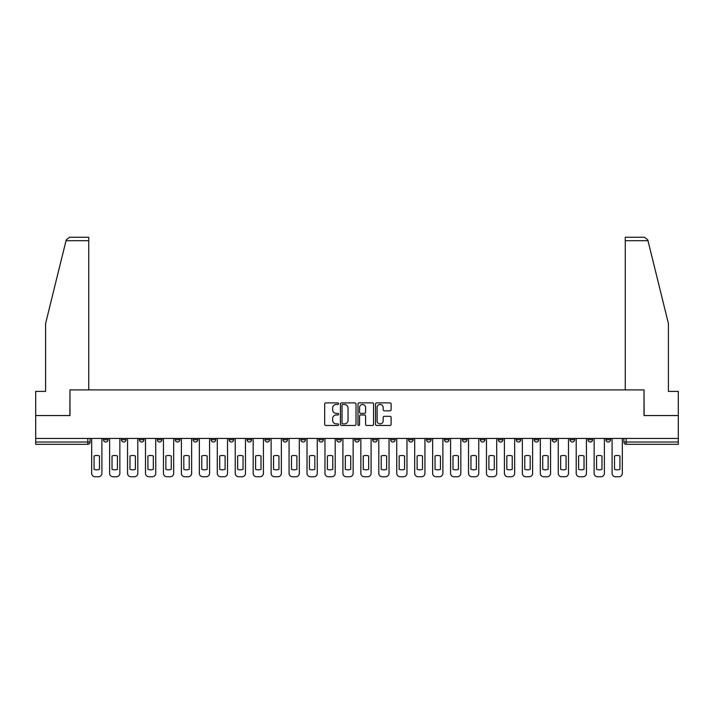 <?xml version="1.0" encoding="UTF-8"?>
<svg xmlns="http://www.w3.org/2000/svg" width="714" height="714" viewBox="0 0 714 714"><rect width="100%" height="100%" fill="white"/><g stroke="black" fill="none" stroke-linecap="round" stroke-linejoin="round"><path stroke-width="1.07" d="M338.597 403.669A0.794 0.794 0 0 0 337.802 402.883L325.807 402.883A1.133 1.133 0 0 0 324.674 404.008L324.674 424.339A1.133 1.133 0 0 0 325.807 425.464L337.802 425.464A0.794 0.794 0 0 0 338.597 424.678A0.794 0.794 0 0 0 337.802 423.884L336.249 423.884A3.615 3.615 0 0 1 332.635 420.269L332.635 418.574A3.615 3.615 0 0 1 336.249 414.968L337.802 414.968A0.794 0.794 0 0 0 338.597 414.174A0.794 0.794 0 0 0 337.802 413.379L336.249 413.379A3.615 3.615 0 0 1 332.635 409.774L332.635 408.078A3.615 3.615 0 0 1 336.249 404.463L337.802 404.463A0.794 0.794 0 0 0 338.597 403.669M587.997 438.45L587.997 439.708L592.593 439.708A2.303 2.303 0 0 1 590.299 442.011A2.303 2.303 0 0 1 587.997 439.708L587.997 438.45M570.049 438.45L570.049 439.708L574.654 439.708A2.303 2.303 0 0 1 572.351 442.011A2.303 2.303 0 0 1 570.049 439.708L570.049 438.45M462.377 438.45L462.377 439.708L466.974 439.708A2.303 2.303 0 0 1 464.671 442.011A2.303 2.303 0 0 1 462.377 439.708L462.377 438.45M444.429 438.45L444.429 439.708L449.026 439.708A2.303 2.303 0 0 1 446.732 442.011A2.303 2.303 0 0 1 444.429 439.708L444.429 438.45M426.481 438.45L426.481 439.708L431.086 439.708A2.303 2.303 0 0 1 428.784 442.011A2.303 2.303 0 0 1 426.481 439.708L426.481 438.45M390.594 438.45L390.594 439.708L395.19 439.708A2.303 2.303 0 0 1 392.887 442.011A2.303 2.303 0 0 1 390.594 439.708L390.594 438.45M354.697 439.708L354.697 438.45L354.697 439.708A2.303 2.303 0 0 0 357 442.011A2.303 2.303 0 0 1 354.697 439.708L359.303 439.708A2.303 2.303 0 0 1 357 442.011A2.303 2.303 0 0 0 359.303 439.708L359.303 438.45L359.303 439.708M336.749 439.708L336.749 438.45L336.749 439.708A2.303 2.303 0 0 0 339.052 442.011A2.303 2.303 0 0 1 336.749 439.708L341.354 439.708A2.303 2.303 0 0 1 339.052 442.011M318.81 439.708L318.81 438.45L318.81 439.708A2.303 2.303 0 0 0 321.113 442.011A2.303 2.303 0 0 1 318.81 439.708L323.406 439.708A2.303 2.303 0 0 1 321.113 442.011A2.303 2.303 0 0 0 323.406 439.708L323.406 438.45L323.406 439.708M300.862 438.45L300.862 439.708L305.467 439.708A2.303 2.303 0 0 1 303.164 442.011A2.303 2.303 0 0 1 300.862 439.708L300.862 438.45M282.914 438.45L282.914 439.708L287.519 439.708A2.303 2.303 0 0 1 285.216 442.011A2.303 2.303 0 0 1 282.914 439.708L282.914 438.45M264.974 438.45L264.974 439.708L269.571 439.708A2.303 2.303 0 0 1 267.268 442.011A2.303 2.303 0 0 1 264.974 439.708L264.974 438.45M247.026 439.708L247.026 438.45L247.026 439.708A2.303 2.303 0 0 0 249.329 442.011A2.303 2.303 0 0 1 247.026 439.708L251.623 439.708A2.303 2.303 0 0 1 249.329 442.011M211.13 439.708L211.13 438.45L211.13 439.708A2.303 2.303 0 0 0 213.432 442.011A2.303 2.303 0 0 1 211.13 439.708L215.735 439.708A2.303 2.303 0 0 1 213.432 442.011A2.303 2.303 0 0 0 215.735 439.708L215.735 438.45L215.735 439.708M193.191 439.708L193.191 438.45L193.191 439.708A2.303 2.303 0 0 0 195.484 442.011A2.303 2.303 0 0 1 193.191 439.708L197.787 439.708A2.303 2.303 0 0 1 195.484 442.011A2.303 2.303 0 0 0 197.787 439.708L197.787 438.45L197.787 439.708M175.242 439.708L175.242 438.45L175.242 439.708A2.303 2.303 0 0 0 177.545 442.011A2.303 2.303 0 0 1 175.242 439.708L179.839 439.708A2.303 2.303 0 0 1 177.545 442.011A2.303 2.303 0 0 0 179.839 439.708L179.839 438.45L179.839 439.708M157.294 439.708L157.294 438.45L157.294 439.708A2.303 2.303 0 0 0 159.597 442.011A2.303 2.303 0 0 1 157.294 439.708L161.899 439.708A2.303 2.303 0 0 1 159.597 442.011M139.346 439.708L139.346 438.45L139.346 439.708A2.303 2.303 0 0 0 141.649 442.011A2.303 2.303 0 0 1 139.346 439.708L143.951 439.708A2.303 2.303 0 0 1 141.649 442.011A2.303 2.303 0 0 0 143.951 439.708L143.951 438.45L143.951 439.708M121.407 439.708L121.407 438.45L121.407 439.708A2.303 2.303 0 0 0 123.7 442.011A2.303 2.303 0 0 1 121.407 439.708L126.003 439.708A2.303 2.303 0 0 1 123.7 442.011A2.303 2.303 0 0 0 126.003 439.708L126.003 438.45L126.003 439.708M389.996 410.845A1.133 1.133 0 0 0 391.129 409.711L391.129 404.008A1.133 1.133 0 0 0 389.996 402.883L376.68 402.883A1.133 1.133 0 0 0 375.546 404.008L375.546 424.339A1.133 1.133 0 0 0 376.68 425.464L389.996 425.464A1.133 1.133 0 0 0 391.129 424.339L391.129 417.449A1.133 1.133 0 0 0 389.996 416.316L384.302 416.316A1.133 1.133 0 0 0 383.168 417.449L383.168 420.867A3.017 3.017 0 0 1 380.151 423.884A3.017 3.017 0 0 1 377.126 420.867L377.126 407.48A3.017 3.017 0 0 1 380.151 404.463A3.017 3.017 0 0 1 383.168 407.48L383.168 409.711A1.133 1.133 0 0 0 384.302 410.845L389.996 410.845M66.027 240.698L66.224 239.868L69.579 237.244L88.732 237.244L88.732 240.698L66.027 240.698L45.589 323.522L45.589 391.397L35.7 391.397L35.7 415.557L69.981 415.557L69.981 389.898L644.019 389.898L644.019 415.557L678.3 415.557L678.3 438.45L35.7 438.45L35.7 442.011L90.116 442.011L90.116 438.45M35.7 415.557L35.7 438.45M356.009 404.008A1.133 1.133 0 0 0 354.885 402.883L341.56 402.883A1.133 1.133 0 0 0 340.426 404.008L340.426 424.339A1.133 1.133 0 0 0 341.56 425.464L354.885 425.464A1.133 1.133 0 0 0 356.009 424.339L356.009 404.008M359.115 402.883L372.44 402.883A1.133 1.133 0 0 1 373.574 404.008L373.574 424.339A1.133 1.133 0 0 1 372.44 425.464L366.737 425.464A1.133 1.133 0 0 1 365.613 424.339L365.613 416.092A1.133 1.133 0 0 0 364.479 414.968L360.695 414.968A1.133 1.133 0 0 0 359.57 416.092L359.57 424.678A0.794 0.794 0 0 1 358.776 425.464A0.794 0.794 0 0 1 357.991 424.678L357.991 404.008A1.133 1.133 0 0 1 359.115 402.883M623.884 438.45L623.884 442.011L678.3 442.011L678.3 444.313L626.187 444.313A2.303 2.303 0 0 1 623.884 442.011M678.3 438.45L678.3 442.011M90.116 442.011A2.303 2.303 0 0 1 87.813 444.313L35.7 444.313L35.7 442.011M610.541 438.45L610.541 439.708A2.303 2.303 0 0 1 608.239 442.011A2.303 2.303 0 0 1 605.945 439.708L610.541 439.708M605.945 438.45L605.945 439.708M592.593 438.45L592.593 439.708M574.654 438.45L574.654 439.708L574.654 438.45M556.706 438.45L556.706 439.708A2.303 2.303 0 0 1 554.403 442.011A2.303 2.303 0 0 1 552.101 439.708L556.706 439.708M552.101 438.45L552.101 439.708M538.758 438.45L538.758 439.708A2.303 2.303 0 0 1 536.455 442.011A2.303 2.303 0 0 1 534.161 439.708L538.758 439.708M534.161 438.45L534.161 439.708M520.809 438.45L520.809 439.708A2.303 2.303 0 0 1 518.516 442.011A2.303 2.303 0 0 1 516.213 439.708L520.809 439.708M516.213 438.45L516.213 439.708M502.87 438.45L502.87 439.708A2.303 2.303 0 0 1 500.568 442.011A2.303 2.303 0 0 1 498.265 439.708L502.87 439.708M498.265 438.45L498.265 439.708M484.922 438.45L484.922 439.708A2.303 2.303 0 0 1 482.619 442.011A2.303 2.303 0 0 1 480.317 439.708L484.922 439.708M480.317 438.45L480.317 439.708M466.974 438.45L466.974 439.708A2.303 2.303 0 0 1 464.671 442.011M449.026 438.45L449.026 439.708M431.086 439.708L431.086 438.45L431.086 439.708A2.303 2.303 0 0 1 428.784 442.011M413.138 438.45L413.138 439.708A2.303 2.303 0 0 1 410.836 442.011A2.303 2.303 0 0 1 408.533 439.708A2.303 2.303 0 0 0 410.836 442.011A2.303 2.303 0 0 0 413.138 439.708L408.533 439.708L408.533 438.45M395.19 439.708L395.19 438.45L395.19 439.708A2.303 2.303 0 0 1 392.887 442.011M377.251 438.45L377.251 439.708A2.303 2.303 0 0 1 374.948 442.011A2.303 2.303 0 0 1 372.646 439.708A2.303 2.303 0 0 0 374.948 442.011M372.646 438.45L372.646 439.708L377.251 439.708M341.354 438.45L341.354 439.708L341.354 438.45M305.467 439.708L305.467 438.45L305.467 439.708A2.303 2.303 0 0 1 303.164 442.011M287.519 439.708L287.519 438.45L287.519 439.708A2.303 2.303 0 0 1 285.216 442.011M269.571 439.708L269.571 438.45L269.571 439.708A2.303 2.303 0 0 1 267.268 442.011M251.623 438.45L251.623 439.708L251.623 438.45M233.683 439.708L233.683 438.45L233.683 439.708A2.303 2.303 0 0 1 231.381 442.011A2.303 2.303 0 0 1 229.078 439.708L233.683 439.708A2.303 2.303 0 0 1 231.381 442.011M229.078 438.45L229.078 439.708M161.899 438.45L161.899 439.708L161.899 438.45M108.055 438.45L108.055 439.708A2.303 2.303 0 0 1 105.761 442.011A2.303 2.303 0 0 1 103.459 439.708A2.303 2.303 0 0 0 105.761 442.011A2.303 2.303 0 0 0 108.055 439.708L108.055 438.45M103.459 438.45L103.459 439.708L108.055 439.708M342.8 404.463A0.794 0.794 0 0 0 342.006 405.257L342.006 423.099A0.794 0.794 0 0 0 342.8 423.884L344.434 423.884A3.615 3.615 0 0 0 348.048 420.269L348.048 408.078A3.615 3.615 0 0 0 344.434 404.463L342.8 404.463M365.613 407.542A3.017 3.017 0 0 0 362.587 404.517A3.017 3.017 0 0 0 359.57 407.542L359.57 412.255A1.133 1.133 0 0 0 360.695 413.379L364.479 413.379A1.133 1.133 0 0 0 365.613 412.255L365.613 407.542M94.078 455.996L94.078 469.321A7.194 7.194 131.6 0 0 99.487 469.321A7.194 7.194 -131.6 0 1 94.078 469.321L94.078 455.996A7.194 7.194 -131.6 0 1 99.487 455.996A7.194 7.194 131.6 0 0 94.078 455.996M99.487 455.996L99.487 469.321L99.487 455.996M91.669 473.302L91.669 438.45L91.669 473.302A3.454 3.454 48.4 0 0 95.114 476.756L98.452 476.756A3.454 3.454 48.4 0 0 101.906 473.302L101.906 438.45M95.114 476.756L98.452 476.756M112.027 455.996L112.027 469.321A7.194 7.194 131.6 0 0 117.435 469.321A7.194 7.194 -131.6 0 1 112.027 469.321L112.027 455.996A7.194 7.194 -131.6 0 1 117.435 455.996A7.194 7.194 131.6 0 0 112.027 455.996M117.435 455.996L117.435 469.321L117.435 455.996M109.608 473.302L109.608 438.45L109.608 473.302A3.454 3.454 48.4 0 0 113.062 476.756L116.4 476.756A3.454 3.454 48.4 0 0 119.854 473.302L119.854 438.45M129.975 455.996L129.975 469.321A7.194 7.194 131.6 0 0 135.383 469.321A7.194 7.194 -131.6 0 1 129.975 469.321L129.975 455.996A7.194 7.194 -131.6 0 1 135.383 455.996A7.194 7.194 131.6 0 0 129.975 455.996M135.383 455.996L135.383 469.321L135.383 455.996M127.556 473.302L127.556 438.45L127.556 473.302A3.454 3.454 48.4 0 0 131.01 476.756L134.348 476.756A3.454 3.454 48.4 0 0 137.793 473.302L137.793 438.45M88.732 389.898L88.732 240.698M69.865 415.557L69.981 389.898M678.3 415.557L678.3 391.397L668.411 391.397L668.411 323.522L647.776 239.868L647.973 240.698L647.776 239.868L644.421 237.244L625.268 237.244L625.268 389.898M644.135 415.557L644.019 389.898M113.062 476.756L116.4 476.756M131.01 476.756L134.348 476.756M147.923 455.996L147.923 469.321A7.194 7.194 131.6 0 0 153.323 469.321A7.194 7.194 -131.6 0 1 147.923 469.321L147.923 455.996A7.194 7.194 -131.6 0 1 153.323 455.996A7.194 7.194 131.6 0 0 147.923 455.996M153.323 455.996L153.323 469.321L153.323 455.996M145.504 473.302L145.504 438.45L145.504 473.302A3.454 3.454 48.4 0 0 148.958 476.756L152.287 476.756A3.454 3.454 48.4 0 0 155.741 473.302L155.741 438.45M165.862 455.996L165.862 469.321A7.194 7.194 131.6 0 0 171.271 469.321A7.194 7.194 -131.6 0 1 165.862 469.321L165.862 455.996A7.194 7.194 -131.6 0 1 171.271 455.996A7.194 7.194 131.6 0 0 165.862 455.996M171.271 455.996L171.271 469.321L171.271 455.996M163.452 473.302L163.452 438.45L163.452 473.302A3.454 3.454 48.4 0 0 166.897 476.756L170.235 476.756A3.454 3.454 48.4 0 0 173.689 473.302L173.689 438.45M183.81 455.996L183.81 469.321A7.194 7.194 131.6 0 0 189.219 469.321A7.194 7.194 -131.6 0 1 183.81 469.321L183.81 455.996A7.194 7.194 -131.6 0 1 189.219 455.996A7.194 7.194 131.6 0 0 183.81 455.996M189.219 455.996L189.219 469.321L189.219 455.996M181.392 473.302L181.392 438.45L181.392 473.302A3.454 3.454 48.4 0 0 184.846 476.756L188.184 476.756A3.454 3.454 48.4 0 0 191.638 473.302L191.638 438.45M148.958 476.756L152.287 476.756M166.897 476.756L170.235 476.756M184.846 476.756L188.184 476.756M201.759 455.996L201.759 469.321A7.194 7.194 131.6 0 0 207.167 469.321A7.194 7.194 -131.6 0 1 201.759 469.321L201.759 455.996A7.194 7.194 -131.6 0 1 207.167 455.996A7.194 7.194 131.6 0 0 201.759 455.996M207.167 455.996L207.167 469.321L207.167 455.996M199.34 473.302L199.34 438.45L199.34 473.302A3.454 3.454 48.4 0 0 202.794 476.756L206.132 476.756A3.454 3.454 48.4 0 0 209.577 473.302L209.577 438.45M202.794 476.756L206.132 476.756M219.707 455.996L219.707 469.321A7.194 7.194 131.6 0 0 225.106 469.321A7.194 7.194 -131.6 0 1 219.707 469.321L219.707 455.996A7.194 7.194 -131.6 0 1 225.106 455.996A7.194 7.194 131.6 0 0 219.707 455.996M225.106 455.996L225.106 469.321L225.106 455.996M217.288 473.302L217.288 438.45L217.288 473.302A3.454 3.454 48.4 0 0 220.742 476.756L224.071 476.756A3.454 3.454 48.4 0 0 227.525 473.302L227.525 438.45M220.742 476.756L224.071 476.756M237.646 455.996L237.646 469.321A7.194 7.194 131.6 0 0 243.055 469.321A7.194 7.194 -131.6 0 1 237.646 469.321L237.646 455.996A7.194 7.194 -131.6 0 1 243.055 455.996A7.194 7.194 131.6 0 0 237.646 455.996M243.055 455.996L243.055 469.321L243.055 455.996M235.236 473.302L235.236 438.45L235.236 473.302A3.454 3.454 48.4 0 0 238.681 476.756L242.019 476.756A3.454 3.454 48.4 0 0 245.473 473.302L245.473 438.45M238.681 476.756L242.019 476.756M255.594 455.996L255.594 469.321A7.194 7.194 131.6 0 0 261.003 469.321A7.194 7.194 -131.6 0 1 255.594 469.321L255.594 455.996A7.194 7.194 -131.6 0 1 261.003 455.996A7.194 7.194 131.6 0 0 255.594 455.996M261.003 455.996L261.003 469.321L261.003 455.996M253.175 473.302L253.175 438.45L253.175 473.302A3.454 3.454 48.4 0 0 256.629 476.756L259.967 476.756A3.454 3.454 48.4 0 0 263.421 473.302L263.421 438.45M256.629 476.756L259.967 476.756M273.542 455.996L273.542 469.321A7.194 7.194 131.6 0 0 278.951 469.321A7.194 7.194 -131.6 0 1 273.542 469.321L273.542 455.996A7.194 7.194 -131.6 0 1 278.951 455.996A7.194 7.194 131.6 0 0 273.542 455.996M278.951 455.996L278.951 469.321L278.951 455.996M271.124 473.302L271.124 438.45L271.124 473.302A3.454 3.454 48.4 0 0 274.578 476.756L277.916 476.756A3.454 3.454 48.4 0 0 281.361 473.302L281.361 438.45M274.578 476.756L277.916 476.756M291.49 455.996L291.49 469.321A7.194 7.194 131.6 0 0 296.89 469.321A7.194 7.194 -131.6 0 1 291.49 469.321L291.49 455.996A7.194 7.194 -131.6 0 1 296.89 455.996A7.194 7.194 131.6 0 0 291.49 455.996M296.89 455.996L296.89 469.321L296.89 455.996M289.072 473.302L289.072 438.45L289.072 473.302A3.454 3.454 48.4 0 0 292.526 476.756L295.855 476.756A3.454 3.454 48.4 0 0 299.309 473.302L299.309 438.45M292.526 476.756L295.855 476.756M309.43 455.996L309.43 469.321A7.194 7.194 131.6 0 0 314.838 469.321A7.194 7.194 -131.6 0 1 309.43 469.321L309.43 455.996A7.194 7.194 -131.6 0 1 314.838 455.996A7.194 7.194 131.6 0 0 309.43 455.996M314.838 455.996L314.838 469.321L314.838 455.996M307.02 473.302L307.02 438.45L307.02 473.302A3.454 3.454 48.4 0 0 310.465 476.756L313.803 476.756A3.454 3.454 48.4 0 0 317.257 473.302L317.257 438.45M310.465 476.756L313.803 476.756M327.378 455.996L327.378 469.321A7.194 7.194 131.6 0 0 332.786 469.321A7.194 7.194 -131.6 0 1 327.378 469.321L327.378 455.996A7.194 7.194 -131.6 0 1 332.786 455.996A7.194 7.194 131.6 0 0 327.378 455.996M332.786 455.996L332.786 469.321L332.786 455.996M324.959 473.302L324.959 438.45L324.959 473.302A3.454 3.454 48.4 0 0 328.413 476.756L331.751 476.756A3.454 3.454 48.4 0 0 335.196 473.302L335.196 438.45M328.413 476.756L331.751 476.756M345.326 455.996L345.326 469.321A7.194 7.194 131.6 0 0 350.735 469.321A7.194 7.194 -131.6 0 1 345.326 469.321L345.326 455.996A7.194 7.194 -131.6 0 1 350.735 455.996A7.194 7.194 131.6 0 0 345.326 455.996M350.735 455.996L350.735 469.321L350.735 455.996M342.907 473.302L342.907 438.45L342.907 473.302A3.454 3.454 48.4 0 0 346.361 476.756L349.699 476.756A3.454 3.454 48.4 0 0 353.144 473.302L353.144 438.45M346.361 476.756L349.699 476.756M363.265 455.996L363.265 469.321A7.194 7.194 131.6 0 0 368.674 469.321A7.194 7.194 -131.6 0 1 363.265 469.321L363.265 455.996A7.194 7.194 -131.6 0 1 368.674 455.996A7.194 7.194 131.6 0 0 363.265 455.996M368.674 455.996L368.674 469.321L368.674 455.996M360.856 473.302L360.856 438.45L360.856 473.302A3.454 3.454 48.4 0 0 364.301 476.756L367.639 476.756A3.454 3.454 48.4 0 0 371.093 473.302L371.093 438.45M364.301 476.756L367.639 476.756M381.214 455.996L381.214 469.321A7.194 7.194 131.6 0 0 386.622 469.321A7.194 7.194 -131.6 0 1 381.214 469.321L381.214 455.996A7.194 7.194 -131.6 0 1 386.622 455.996A7.194 7.194 131.6 0 0 381.214 455.996M386.622 455.996L386.622 469.321L386.622 455.996M378.804 473.302L378.804 438.45L378.804 473.302A3.454 3.454 48.4 0 0 382.249 476.756L385.587 476.756A3.454 3.454 48.4 0 0 389.041 473.302L389.041 438.45M382.249 476.756L385.587 476.756M399.162 455.996L399.162 469.321A7.194 7.194 131.6 0 0 404.57 469.321A7.194 7.194 -131.6 0 1 399.162 469.321L399.162 455.996A7.194 7.194 -131.6 0 1 404.57 455.996A7.194 7.194 131.6 0 0 399.162 455.996M404.57 455.996L404.57 469.321L404.57 455.996M396.743 473.302L396.743 438.45L396.743 473.302A3.454 3.454 48.4 0 0 400.197 476.756L403.535 476.756A3.454 3.454 48.4 0 0 406.98 473.302L406.98 438.45M400.197 476.756L403.535 476.756M417.11 455.996L417.11 469.321A7.194 7.194 131.6 0 0 422.509 469.321A7.194 7.194 -131.6 0 1 417.11 469.321L417.11 455.996A7.194 7.194 -131.6 0 1 422.509 455.996A7.194 7.194 131.6 0 0 417.11 455.996M422.509 455.996L422.509 469.321L422.509 455.996M414.691 473.302L414.691 438.45L414.691 473.302A3.454 3.454 48.4 0 0 418.145 476.756L421.474 476.756A3.454 3.454 48.4 0 0 424.928 473.302L424.928 438.45M418.145 476.756L421.474 476.756M435.049 455.996L435.049 469.321A7.194 7.194 131.6 0 0 440.458 469.321A7.194 7.194 -131.6 0 1 435.049 469.321L435.049 455.996A7.194 7.194 -131.6 0 1 440.458 455.996A7.194 7.194 131.6 0 0 435.049 455.996M440.458 455.996L440.458 469.321L440.458 455.996M432.639 473.302L432.639 438.45L432.639 473.302A3.454 3.454 48.4 0 0 436.084 476.756L439.422 476.756A3.454 3.454 48.4 0 0 442.876 473.302L442.876 438.45M436.084 476.756L439.422 476.756M452.997 455.996L452.997 469.321A7.194 7.194 131.6 0 0 458.406 469.321A7.194 7.194 -131.6 0 1 452.997 469.321L452.997 455.996A7.194 7.194 -131.6 0 1 458.406 455.996A7.194 7.194 131.6 0 0 452.997 455.996M458.406 455.996L458.406 469.321L458.406 455.996M450.579 473.302L450.579 438.45L450.579 473.302A3.454 3.454 48.4 0 0 454.033 476.756L457.371 476.756A3.454 3.454 48.4 0 0 460.825 473.302L460.825 438.45M454.033 476.756L457.371 476.756M470.945 455.996L470.945 469.321A7.194 7.194 131.6 0 0 476.354 469.321A7.194 7.194 -131.6 0 1 470.945 469.321L470.945 455.996A7.194 7.194 -131.6 0 1 476.354 455.996A7.194 7.194 131.6 0 0 470.945 455.996M476.354 455.996L476.354 469.321L476.354 455.996M468.527 473.302L468.527 438.45L468.527 473.302A3.454 3.454 48.4 0 0 471.981 476.756L475.319 476.756A3.454 3.454 48.4 0 0 478.764 473.302L478.764 438.45M471.981 476.756L475.319 476.756M488.894 455.996L488.894 469.321A7.194 7.194 131.6 0 0 494.293 469.321A7.194 7.194 -131.6 0 1 488.894 469.321L488.894 455.996A7.194 7.194 -131.6 0 1 494.293 455.996A7.194 7.194 131.6 0 0 488.894 455.996M494.293 455.996L494.293 469.321L494.293 455.996M486.475 473.302L486.475 438.45L486.475 473.302A3.454 3.454 48.4 0 0 489.929 476.756L493.258 476.756A3.454 3.454 48.4 0 0 496.712 473.302L496.712 438.45M489.929 476.756L493.258 476.756M506.833 455.996L506.833 469.321A7.194 7.194 131.6 0 0 512.241 469.321A7.194 7.194 -131.6 0 1 506.833 469.321L506.833 455.996A7.194 7.194 -131.6 0 1 512.241 455.996A7.194 7.194 131.6 0 0 506.833 455.996M512.241 455.996L512.241 469.321L512.241 455.996M504.423 473.302L504.423 438.45L504.423 473.302A3.454 3.454 48.4 0 0 507.868 476.756L511.206 476.756A3.454 3.454 48.4 0 0 514.66 473.302L514.66 438.45M507.868 476.756L511.206 476.756M524.781 455.996L524.781 469.321A7.194 7.194 131.6 0 0 530.19 469.321A7.194 7.194 -131.6 0 1 524.781 469.321L524.781 455.996A7.194 7.194 -131.6 0 1 530.19 455.996A7.194 7.194 131.6 0 0 524.781 455.996M530.19 455.996L530.19 469.321L530.19 455.996M522.362 473.302L522.362 438.45L522.362 473.302A3.454 3.454 48.4 0 0 525.816 476.756L529.154 476.756A3.454 3.454 48.4 0 0 532.608 473.302L532.608 438.45M525.816 476.756L529.154 476.756M542.729 455.996L542.729 469.321A7.194 7.194 131.6 0 0 548.138 469.321A7.194 7.194 -131.6 0 1 542.729 469.321L542.729 455.996A7.194 7.194 -131.6 0 1 548.138 455.996A7.194 7.194 131.6 0 0 542.729 455.996M548.138 455.996L548.138 469.321L548.138 455.996M540.311 473.302L540.311 438.45L540.311 473.302A3.454 3.454 48.4 0 0 543.765 476.756L547.102 476.756A3.454 3.454 48.4 0 0 550.548 473.302L550.548 438.45M543.765 476.756L547.102 476.756M560.677 455.996L560.677 469.321A7.194 7.194 131.6 0 0 566.077 469.321A7.194 7.194 -131.6 0 1 560.677 469.321L560.677 455.996A7.194 7.194 -131.6 0 1 566.077 455.996A7.194 7.194 131.6 0 0 560.677 455.996M566.077 455.996L566.077 469.321L566.077 455.996M558.259 473.302L558.259 438.45L558.259 473.302A3.454 3.454 48.4 0 0 561.713 476.756L565.042 476.756A3.454 3.454 48.4 0 0 568.496 473.302L568.496 438.45M561.713 476.756L565.042 476.756M578.617 455.996L578.617 469.321A7.194 7.194 131.6 0 0 584.025 469.321A7.194 7.194 -131.6 0 1 578.617 469.321L578.617 455.996A7.194 7.194 -131.6 0 1 584.025 455.996A7.194 7.194 131.6 0 0 578.617 455.996M584.025 455.996L584.025 469.321L584.025 455.996M576.207 473.302L576.207 438.45L576.207 473.302A3.454 3.454 48.4 0 0 579.652 476.756L582.99 476.756A3.454 3.454 48.4 0 0 586.444 473.302L586.444 438.45M579.652 476.756L582.99 476.756M596.565 455.996L596.565 469.321A7.194 7.194 131.6 0 0 601.973 469.321A7.194 7.194 -131.6 0 1 596.565 469.321L596.565 455.996A7.194 7.194 -131.6 0 1 601.973 455.996A7.194 7.194 131.6 0 0 596.565 455.996M601.973 455.996L601.973 469.321L601.973 455.996M594.146 473.302L594.146 438.45L594.146 473.302A3.454 3.454 48.4 0 0 597.6 476.756L600.938 476.756A3.454 3.454 48.4 0 0 604.392 473.302L604.392 438.45M597.6 476.756L600.938 476.756M614.513 455.996L614.513 469.321A7.194 7.194 131.6 0 0 619.922 469.321A7.194 7.194 -131.6 0 1 614.513 469.321L614.513 455.996A7.194 7.194 -131.6 0 1 619.922 455.996A7.194 7.194 131.6 0 0 614.513 455.996M619.922 455.996L619.922 469.321L619.922 455.996M612.094 473.302L612.094 438.45L612.094 473.302A3.454 3.454 48.4 0 0 615.548 476.756L618.886 476.756A3.454 3.454 48.4 0 0 622.331 473.302L622.331 438.45M615.548 476.756L618.886 476.756M87.813 438.45L87.813 444.313M626.187 438.45L626.187 444.313M647.973 240.698L625.268 240.698"/></g></svg>

